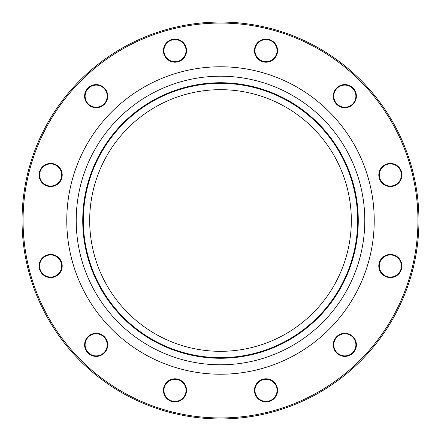 <?xml version="1.0" encoding="UTF-8"?>
<svg xmlns="http://www.w3.org/2000/svg" width="441" height="441" viewBox="0 0 441 441"><rect width="100%" height="100%" fill="white"/><g stroke="black" fill="none" stroke-linecap="round" stroke-linejoin="round"><path stroke-width="0.66" d="M418.95 220.5A198.45 198.45 0 0 1 121.275 392.363A198.45 198.45 0 0 1 121.275 48.637A198.45 198.45 0 0 1 418.95 220.5M351.328 220.5A130.828 130.828 0 0 1 155.089 333.798A130.828 130.828 0 0 1 155.089 107.202A130.828 130.828 0 0 1 351.328 220.5M276.016 384.574A11.554 11.554 0 0 1 266.011 401.905A11.554 11.554 0 0 1 256.006 384.574A11.554 11.554 0 0 1 276.016 384.574M350.617 334.829A11.554 11.554 0 0 1 350.617 354.845A11.554 11.554 0 0 1 333.286 344.84A11.554 11.554 0 0 1 350.617 334.829M390.351 254.457A11.554 11.554 0 0 1 400.356 271.788A11.554 11.554 0 0 1 380.34 271.788A11.554 11.554 0 0 1 390.351 254.457M384.574 164.984A11.554 11.554 0 0 1 401.905 174.989A11.554 11.554 0 0 1 384.574 184.994A11.554 11.554 0 0 1 384.574 164.984M334.829 90.383A11.554 11.554 0 0 1 354.845 90.383A11.554 11.554 0 0 1 344.84 107.714A11.554 11.554 0 0 1 334.829 90.383M254.457 50.649A11.554 11.554 0 0 1 271.788 40.644A11.554 11.554 0 0 1 271.788 60.66A11.554 11.554 0 0 1 254.457 50.649M164.984 56.426A11.554 11.554 0 0 1 174.989 39.095A11.554 11.554 0 0 1 184.994 56.426A11.554 11.554 0 0 1 164.984 56.426M90.383 106.171A11.554 11.554 0 0 1 90.383 86.155A11.554 11.554 0 0 1 107.714 96.16A11.554 11.554 0 0 1 90.383 106.171M50.649 186.543A11.554 11.554 0 0 1 40.644 169.212A11.554 11.554 0 0 1 60.66 169.212A11.554 11.554 0 0 1 50.649 186.543M56.426 276.016A11.554 11.554 0 0 1 39.095 266.011A11.554 11.554 0 0 1 56.426 256.006A11.554 11.554 0 0 1 56.426 276.016M106.171 350.617A11.554 11.554 0 0 1 86.155 350.617A11.554 11.554 0 0 1 96.16 333.286A11.554 11.554 0 0 1 106.171 350.617M186.543 390.351A11.554 11.554 0 0 1 169.212 400.356A11.554 11.554 0 0 1 169.212 380.34A11.554 11.554 0 0 1 186.543 390.351M417.947 220.5A197.447 197.447 0 0 0 121.777 49.508A197.447 197.447 0 0 0 121.777 391.492A197.447 197.447 0 0 0 417.947 220.5M357.657 220.5A137.157 137.157 0 0 1 151.919 339.283A137.157 137.157 0 0 1 151.919 101.717A137.157 137.157 0 0 1 357.657 220.5M186.041 390.351A11.053 11.053 0 0 0 174.989 379.299A11.053 11.053 0 0 0 163.936 390.351A11.053 11.053 0 0 0 174.989 401.404A11.053 11.053 0 0 0 186.041 390.351M105.735 350.363A11.053 11.053 0 0 0 101.689 335.265A11.053 11.053 0 0 0 86.59 339.311A11.053 11.053 0 0 0 90.637 354.41A11.053 11.053 0 0 0 105.735 350.363M56.178 275.581A11.053 11.053 0 0 0 60.224 260.482A11.053 11.053 0 0 0 45.125 256.442A11.053 11.053 0 0 0 41.079 271.54A11.053 11.053 0 0 0 56.178 275.581M50.649 186.041A11.053 11.053 0 0 0 61.701 174.989A11.053 11.053 0 0 0 50.649 163.936A11.053 11.053 0 0 0 39.596 174.989A11.053 11.053 0 0 0 50.649 186.041M90.637 105.735A11.053 11.053 0 0 0 105.735 101.689A11.053 11.053 0 0 0 101.689 86.59A11.053 11.053 0 0 0 86.59 90.637A11.053 11.053 0 0 0 90.637 105.735M165.419 56.178A11.053 11.053 0 0 0 180.518 60.224A11.053 11.053 0 0 0 184.559 45.125A11.053 11.053 0 0 0 169.46 41.079A11.053 11.053 0 0 0 165.419 56.178M254.959 50.649A11.053 11.053 0 0 0 266.011 61.701A11.053 11.053 0 0 0 277.064 50.649A11.053 11.053 0 0 0 266.011 39.596A11.053 11.053 0 0 0 254.959 50.649M335.265 90.637A11.053 11.053 0 0 0 339.311 105.735A11.053 11.053 0 0 0 354.41 101.689A11.053 11.053 0 0 0 350.363 86.59A11.053 11.053 0 0 0 335.265 90.637M384.822 165.419A11.053 11.053 0 0 0 380.776 180.518A11.053 11.053 0 0 0 395.875 184.559A11.053 11.053 0 0 0 399.921 169.46A11.053 11.053 0 0 0 384.822 165.419M390.351 254.959A11.053 11.053 0 0 0 379.299 266.011A11.053 11.053 0 0 0 390.351 277.064A11.053 11.053 0 0 0 401.404 266.011A11.053 11.053 0 0 0 390.351 254.959M350.363 335.265A11.053 11.053 0 0 0 335.265 339.311A11.053 11.053 0 0 0 339.311 354.41A11.053 11.053 0 0 0 354.41 350.363A11.053 11.053 0 0 0 350.363 335.265M275.581 384.822A11.053 11.053 0 0 0 260.482 380.776A11.053 11.053 0 0 0 256.442 395.875A11.053 11.053 0 0 0 271.54 399.921A11.053 11.053 0 0 0 275.581 384.822M374.227 220.5A153.727 153.727 0 0 1 143.634 353.632A153.727 153.727 0 0 1 143.634 87.368A153.727 153.727 0 0 1 374.227 220.5M358.268 220.5A137.768 137.768 0 0 1 151.616 339.807A137.768 137.768 0 0 1 151.616 101.193A137.768 137.768 0 0 1 358.268 220.5M364.79 220.5A144.29 144.29 0 0 0 148.352 95.543A144.29 144.29 0 0 0 148.352 345.457A144.29 144.29 0 0 0 364.79 220.5"/></g></svg>
